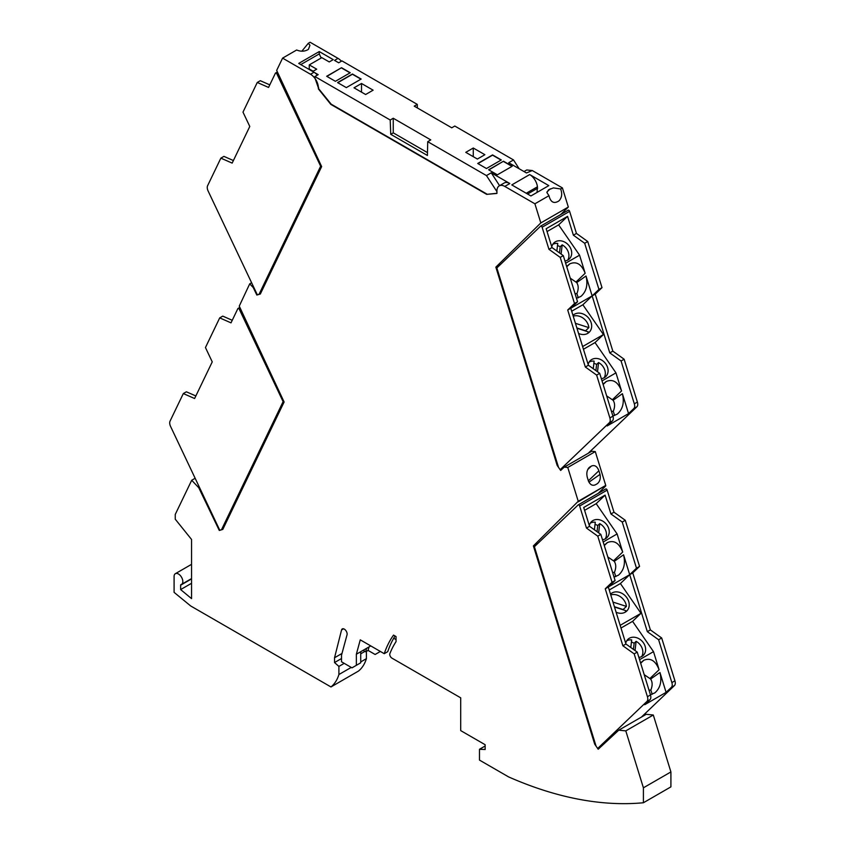<?xml version="1.0" encoding="UTF-8"?>
<svg xmlns="http://www.w3.org/2000/svg" width="845" height="845" viewBox="0 0 845 845"><rect width="100%" height="100%" fill="white"/><g stroke="black" fill="none" stroke-linecap="round" stroke-linejoin="round"><path stroke-width="1.27" d="M622.881 645.781L605.252 588.785L612.044 582.3L597.785 536.174L586.483 528.083L579.659 505.997A1.236 0.708 60 0 0 578.16 504.93L534.399 546.726L596.052 746.124L597.679 748.469L646.911 701.456A6.179 3.56 -120 0 0 647.428 696.713L634.183 653.872L622.881 645.781L625.934 644.017L608.315 587.021L629.705 574.674L647.323 631.669L650.386 629.905L632.757 572.91L639.549 566.414L625.289 520.288L613.988 512.207L607.164 490.121A1.236 0.708 60 0 0 605.664 489.054L578.329 504.835M601.228 746.42L597.679 748.469M650.386 629.905L661.688 637.986L674.933 680.827L671.87 682.602L658.625 639.749L661.688 637.986M641.418 717.088L674.416 685.58A6.179 3.56 -120 0 0 674.933 680.827M639.58 659.681L653.502 651.643L632.578 621.35L640.985 613.322L620.41 583.546L629.705 574.674L623.557 554.785C625.649 563.583 623.937 570.386 618.424 575.191L614.019 577.04M634.183 653.872L637.236 652.108L650.481 694.949A6.179 3.56 60 0 1 649.963 699.692L644.703 704.719L666.092 692.361L671.363 687.344A6.179 3.56 -120 0 0 671.87 682.602M650.418 694.738L654.822 692.889C660.336 688.083 662.047 681.281 659.945 672.483L666.092 692.361M658.625 639.749L647.323 631.669M653.502 651.643L659.1 669.736C655.551 660.684 650.46 657.537 643.827 660.262L640.573 662.902M644.207 674.648L650.629 679.053C652.562 681.968 652.625 685.644 650.83 690.069L649.002 690.164M586.483 528.083L589.546 526.319L583.715 507.475L605.104 495.128L610.935 513.971L622.237 522.062L636.496 568.178L639.549 566.414M605.104 495.128L596.179 503.652L584.603 510.338M603.182 541.994L617.114 533.945L596.179 503.652M617.114 533.945L622.702 552.038C619.163 542.997 614.072 539.839 607.428 542.564L604.186 545.215M607.808 556.95L614.241 561.355C616.174 564.28 616.237 567.946 614.431 572.371L612.614 572.477M632.757 572.91L629.705 574.674L636.496 568.178M622.237 522.062L625.289 520.288M610.935 513.971L613.988 512.207M589.324 525.632A11.112 8.989 -133.7 0 1 591.511 521.629A11.112 8.989 -133.7 0 1 607.048 525.125A11.112 8.989 -133.7 0 1 606.858 537.695A11.112 8.989 -133.7 0 1 605.464 538.751A11.112 8.989 -133.7 0 1 602.485 539.744M598.661 532.846L599.728 523.636A11.112 8.989 -133.7 0 1 604.27 527.776A11.112 8.989 -133.7 0 1 605.295 538.835M597.035 531.685L597.753 525.516A11.112 8.989 -133.7 0 0 595.028 524.407M594.405 529.804L595.281 522.21A11.112 8.989 -133.7 0 0 590.306 523.129M599.728 523.636L597.753 525.516M609.234 590L620.41 583.546M610.502 594.109L610.502 594.109A11.735 9.485 -133.7 0 1 626.905 597.795A11.735 9.485 -133.7 0 1 626.705 611.072A11.735 9.485 -133.7 0 1 616.111 612.245M640.985 613.322L620.156 625.342M614.41 606.731L623.124 609.541A11.735 9.485 -133.7 0 1 623.145 609.794M623.124 609.541L626.409 606.404L612.963 602.073M610.766 594.943A11.735 9.485 -133.7 0 1 624.138 600.436A11.735 9.485 -133.7 0 1 626.409 606.404M614.495 607.006L625.913 610.681A11.735 9.485 -133.7 0 1 625.163 612.213M632.578 621.35L620.99 628.036M625.722 643.32A11.112 8.989 -133.7 0 1 627.909 639.316A11.112 8.989 -133.7 0 1 643.436 642.823A11.112 8.989 -133.7 0 1 643.256 655.393A11.112 8.989 -133.7 0 1 641.862 656.438A11.112 8.989 -133.7 0 1 638.883 657.431M635.049 650.544L636.116 641.334A11.112 8.989 -133.7 0 1 640.668 645.464A11.112 8.989 -133.7 0 1 641.693 656.533M633.433 649.382L634.151 643.214A11.112 8.989 -133.7 0 0 631.426 642.094M630.793 647.492L631.68 639.897A11.112 8.989 -133.7 0 0 626.694 640.827M636.116 641.334L634.151 643.214M652.203 694.294L650.83 690.069M605.252 588.785L608.315 587.021L615.107 580.536L612.044 582.3M637.236 652.108L625.934 644.017M597.785 536.174L600.837 534.41L589.546 526.319M600.837 534.41L615.107 580.536M615.815 576.596L614.431 572.371M585.331 367.005L567.713 310.009L574.505 303.524L560.235 257.398L548.944 249.317L542.11 227.231A1.236 0.708 60 0 0 540.61 226.164L496.849 267.95L558.513 467.348L560.129 469.704L609.361 422.68A6.179 3.56 -120 0 0 609.879 417.937L596.633 375.095L585.331 367.005L588.395 365.241L570.766 308.245L592.155 295.898L609.784 352.893L612.836 351.129L595.218 294.134L602.01 287.649L587.74 241.522L576.448 233.431L569.614 211.345A1.236 0.708 60 0 0 568.115 210.278L540.789 226.059M563.678 467.655L560.129 469.704M612.836 351.129L624.138 359.22L637.384 402.062L634.331 403.825L621.086 360.984L624.138 359.22M588.162 453.311L636.866 406.804A6.179 3.56 -120 0 0 637.384 402.062M602.031 380.915L615.963 372.867L595.028 342.574L603.436 334.546L582.87 304.77L592.155 295.898L586.007 276.009C588.109 284.818 586.398 291.62 580.885 296.415L576.48 298.274M596.633 375.095L599.686 373.332L612.942 416.173A6.179 3.56 60 0 1 612.424 420.916L607.164 425.943L628.553 413.596L633.813 408.568A6.179 3.56 -120 0 0 634.331 403.825M612.878 415.962L617.272 414.113C622.797 409.307 624.497 402.505 622.406 393.707L628.553 413.596M621.086 360.984L609.784 352.893M615.963 372.867L621.55 390.96C618.012 381.919 612.921 378.761 606.277 381.486L603.034 384.137M606.657 395.872L613.09 400.276C615.023 403.202 615.086 406.867 613.28 411.293L611.463 411.399M548.944 249.317L551.996 247.553L546.166 228.71L567.565 216.362L573.385 235.195L584.687 243.286L598.947 289.412L602.01 287.649M567.565 216.362L558.64 224.886L547.053 231.572M565.643 263.217L579.564 255.179L558.64 224.886M579.564 255.179L585.162 273.262C581.613 264.221 576.522 261.063 569.879 263.798L566.636 266.439M570.269 278.174L576.691 282.579C578.624 285.504 578.688 289.18 576.881 293.595L575.065 293.701M595.218 294.134L592.155 295.898L598.947 289.412M584.687 243.286L587.74 241.522M573.385 235.195L576.448 233.431M551.785 246.856A11.112 8.989 -133.7 0 1 553.971 242.853A11.112 8.989 -133.7 0 1 569.498 246.349A11.112 8.989 -133.7 0 1 569.319 258.929A11.112 8.989 -133.7 0 1 567.914 259.975A11.112 8.989 -133.7 0 1 564.946 260.968M561.112 254.07L562.178 244.86A11.112 8.989 -133.7 0 1 566.731 249A11.112 8.989 -133.7 0 1 567.755 260.07M559.496 252.919L560.214 246.74A11.112 8.989 -133.7 0 0 557.489 245.631M556.855 251.028L557.742 243.434A11.112 8.989 -133.7 0 0 552.757 244.363M562.178 244.86L560.214 246.74M571.685 311.224L582.87 304.77M572.952 315.333A11.735 9.485 -133.7 0 1 572.963 315.333A11.735 9.485 -133.7 0 1 589.356 319.03A11.735 9.485 -133.7 0 1 589.166 332.296A11.735 9.485 -133.7 0 1 578.571 333.479M603.436 334.546L582.617 346.566M576.86 327.955L585.585 330.765A11.735 9.485 -133.7 0 1 585.606 331.018M585.585 330.765L588.87 327.628L575.424 323.308M573.216 316.178A11.735 9.485 -133.7 0 1 586.599 321.66A11.735 9.485 -133.7 0 1 588.87 327.628M576.945 328.23L588.363 331.905A11.735 9.485 -133.7 0 1 587.624 333.448M595.028 342.574L583.451 349.26M588.173 364.554A11.112 8.989 -133.7 0 1 590.359 360.551A11.112 8.989 -133.7 0 1 605.897 364.047A11.112 8.989 -133.7 0 1 605.717 376.627A11.112 8.989 -133.7 0 1 604.312 377.673A11.112 8.989 -133.7 0 1 601.334 378.666M597.51 371.768L598.577 362.558A11.112 8.989 -133.7 0 1 603.119 366.698A11.112 8.989 -133.7 0 1 604.154 377.757M595.883 370.606L596.602 364.438A11.112 8.989 -133.7 0 0 593.877 363.329M593.253 368.726L594.13 361.132A11.112 8.989 -133.7 0 0 589.155 362.061M598.577 362.558L596.602 364.438M614.664 415.518L613.28 411.293M567.713 310.009L570.766 308.245L577.557 301.76L574.505 303.524M599.686 373.332L588.395 365.241M560.235 257.398L563.298 255.634L551.996 247.553M563.298 255.634L577.557 301.76M578.265 297.831L576.881 293.595M560.679 214.556L568.326 207.046L562.411 187.928L532.297 170.542L526.762 169.972L523.995 171.546M595.345 743.822L594.711 744.181L533.385 545.912L578.234 501.275L605.738 485.4L595.281 451.589L591.753 451.241L564.249 467.127L560.657 470.454L557.172 465.415L495.846 267.147L500.536 264.432M605.738 485.4L578.234 501.824M598.228 493.332L605.738 485.938M670.909 771.939L643.404 787.815L625.796 730.883L618.741 730.186L646.245 714.3L653.301 715.007L670.909 771.939L670.909 786.875L643.404 802.75A493.924 285.166 -120 0 1 508.563 776.893L479.474 760.088L479.474 749.283L485.146 749.504L485.146 744.72L460.705 730.608L460.705 697.833L391.943 658.139A3.084 1.785 -120 0 1 389.894 653.555A143.851 83.053 -120 0 1 396.041 641.661L396.041 636.56L393.527 635.113A150.03 86.623 -120 0 0 384.243 653.692L360.255 639.845L356.358 654.231L370.765 645.918M366.403 651.389L366.403 658.656A58.654 33.863 -120 0 1 358.47 671.078L330.965 686.953A58.654 33.863 -120 0 0 338.898 674.532L338.898 666.42L344.211 663.346M317.403 75.089A11.112 6.411 -120 0 0 314.013 72.237L318.174 74.645L314.9 76.536L314.91 77.909L318.375 87.869A11.112 6.411 -120 0 0 310.516 74.254L282.589 58.125L296.658 50.003C300.989 51.777 304.908 51.556 308.414 49.348L309.957 45.271L308.309 43.285L310.094 42.25L338.021 58.379A11.112 6.411 -120 0 1 341.412 61.22M191.551 578.899L180.64 585.205A1.236 0.708 60 0 1 181.01 584.592A6.179 3.56 60 0 0 181.548 584.37A6.179 3.56 60 0 0 181.548 577.251A6.179 3.56 60 0 0 175.369 573.681A6.179 3.56 60 0 0 174.091 576.512L174.091 592.356L190.685 605.96L330.965 686.953M356.358 654.231L356.358 665.321L351.995 667.846L341.517 661.793L341.517 655.202L347.031 634.827A4.014 2.313 60 0 0 345.711 630.381A4.014 2.313 60 0 0 342.278 628.912A4.014 2.313 60 0 0 341.538 630L334.536 657.759L334.536 662.554L338.898 666.42M643.404 787.815L643.404 802.75M618.741 730.186L598.197 749.23L594.711 744.181M595.281 451.589L567.777 467.475L578.234 501.275M567.777 467.475L564.249 467.127M314.9 76.536L390.2 120.011L390.739 134.313L427.412 155.48L427.728 141.675L486.456 175.58L491.251 172.802L509.81 183.523L504.792 186.418L534.906 203.803L540.821 222.922L495.846 267.147M504.792 186.418A11.112 6.411 -120 0 0 499.237 185.868A11.112 6.411 -120 0 0 496.934 190.959L496.934 193.442L486.678 194.361L496.934 193.294M318.375 87.869L318.375 88.894L330.817 104.379L486.678 194.361M282.589 58.125L276.674 70.42L321.649 166.581L260.323 294.028L257.313 294.778M251.609 282.748L249.719 283.836L253.246 287.564L256.838 295.053M249.719 283.836L239.262 306.112L284.11 401.998L222.784 529.445L219.763 530.206M195.153 478.27L191.699 480.266L198.755 487.713L219.299 530.47M191.699 480.266L175.253 514.447L175.253 519.189L191.551 539.469L191.551 598.619L180.64 589.578L191.551 583.282M180.64 585.205L180.64 589.578M473.274 148.012L465.775 152.343L477.383 159.04L484.882 154.709L473.274 148.012L473.274 156.674M361.512 83.486L354.013 87.817L365.621 94.513L373.12 90.183L361.512 83.486L361.512 92.147M532.297 170.542L526.446 172.961L508.722 162.726L513.517 159.948L454.8 126.042L451.748 127.806L414.23 106.143L417.272 104.379L417.345 107.949M338.021 58.379L334.536 60.396L338.697 62.794L341.971 60.903L417.272 104.379M333.226 59.636L329.233 61.938L321.808 57.65L309.27 64.896L316.695 69.174L312.703 71.487L298.729 63.417L319.252 51.566L333.226 59.636M427.728 141.675L430.77 139.911L393.252 118.247L390.2 120.011M341.517 67.706L326.677 76.272L335.402 81.31L350.252 72.744L341.517 67.706L326.888 76.399M503.483 161.215L488.642 169.782L497.367 174.82L512.218 166.254L503.483 161.215L488.854 169.908M361.164 79.039L352.428 74.001L337.588 82.578L346.323 87.616L361.164 79.039M501.296 159.948L492.572 154.91L477.721 163.476L486.456 168.525L501.296 159.948M548.817 185.615L529.678 174.566L511.774 184.907L530.913 195.956L548.817 185.615M562.411 187.928L560.626 188.953L553.39 187.907L548.511 189.829L546.916 192.586L548.975 195.681L534.906 203.803M537.04 192.417L537.452 186.787A11.112 6.411 -120 0 0 529.678 174.566M509.81 183.523A11.112 6.411 -120 0 0 504.254 182.964L499.237 185.868M491.251 172.802L499.575 185.668M496.934 191.625L486.456 175.58M198.755 487.713L199.441 487.322M301.845 51.196L308.309 43.285M318.375 88.894L318.66 87.7M318.671 88.725L331.177 104.167L487.037 194.149M390.739 134.313L393.252 132.855L393.252 118.247M393.252 132.855L427.475 152.618M313.136 71.233L309.207 68.963L309.27 64.896M321.184 58.009L319.252 53.922L300.778 64.59M319.252 51.566L319.252 53.922M338.898 674.532L351.245 667.413M360.73 661.931L366.403 658.656M393.717 638.239L396.041 639.591M395.069 636A150.03 86.623 -120 0 0 387.728 651.675L384.243 653.692M485.146 746.008L479.474 749.283M653.301 715.007L625.796 730.883M533.385 545.912L538.075 543.208M598.894 470.749C597.151 466.292 594.637 464.739 591.373 466.081L589.166 467.528C586.905 470.063 586.293 473.358 587.328 477.425L588.447 481.058C590.169 484.829 592.525 486.055 595.503 484.755L597.404 483.636C599.908 481.513 600.774 478.428 600.013 474.383L598.894 470.749L588.363 480.794M588.954 482.178L600.013 474.383M360.73 653.819L364.955 651.379M334.536 662.554L341.517 658.519M334.536 657.759L341.993 653.46M366.635 648.305L365.684 651.801L363.128 650.323M379.5 650.956L379.5 651.96L375.127 654.484L368.082 650.418L365.684 651.801M379.5 651.96L380.366 651.463M356.358 665.321L360.73 662.797L360.73 651.706M369.033 646.911L368.082 650.418M568.326 207.046L540.821 222.922M557.795 465.046L557.172 465.415M548.975 195.681C550.528 202.018 553.644 203.888 558.313 201.3L559.232 200.614C561.936 197.466 562.4 193.579 560.626 188.953M527.586 194.033L537.621 188.234M350.031 72.871L341.517 67.949M511.996 166.38L503.483 161.469M360.942 79.166L352.428 74.254L337.81 82.694M501.085 160.075L492.572 155.163L477.943 163.603M519.147 168.746L513.517 159.948M277.994 73.251L276.885 73.895L320.646 166.222L258.992 294.419L260.577 293.5M258.992 294.419L257.366 294.894L208.134 191.033A6.179 3.56 60 0 1 207.616 185.689L220.862 158.142L232.164 163.106L249.782 126.465L242.99 112.131L257.26 82.472L268.552 87.436L275.385 73.24A1.236 0.708 -120 0 1 276.885 73.895M320.646 166.222L321.311 165.842M233.4 160.539L223.914 156.378L220.862 158.142M257.26 82.472L260.313 80.708L269.787 84.87M240.455 308.668L239.336 309.312L283.107 401.639L221.443 529.847L223.038 528.928M221.443 529.847L219.816 530.322L170.584 426.45A6.179 3.56 60 0 1 170.067 421.106L183.312 393.569L194.614 398.523L212.243 361.882L205.451 347.548L219.711 317.889L231.012 322.853L237.836 308.657A1.236 0.708 -120 0 1 239.336 309.312M283.107 401.639L283.762 401.259M195.85 395.956L186.375 391.805L183.312 393.569M219.711 317.889L222.763 316.125L232.248 320.287M579.659 505.997L607.164 490.121M674.416 685.58L671.363 687.344M649.963 699.692L646.911 701.456M650.122 678.303L659.1 669.736M659.945 672.483L650.629 679.053M613.723 560.615L622.702 552.038M623.557 554.785L614.241 561.355M640.647 663.135L643.383 660.515M640.679 663.262L643.827 660.262M650.481 694.949L647.428 696.713M604.249 545.437L606.995 542.817M604.291 545.564L607.428 542.564M542.11 227.231L569.614 211.345M636.866 406.804L633.813 408.568M612.424 420.916L609.361 422.68M612.572 399.537L621.55 390.96M622.406 393.707L613.09 400.276M576.184 281.839L585.162 273.262M586.007 276.009L576.691 282.579M603.098 384.359L605.844 381.739M603.14 384.486L606.277 381.486M612.942 416.173L609.879 417.937M566.71 266.661L569.445 264.041M566.741 266.788L569.879 263.798M310.516 74.254L314.013 72.237M588.342 468.51L590.116 466.81M591.373 466.081L587.74 469.545M341.538 630L343.588 628.807M546.905 192.058L550.127 188.9M537.452 186.787L526.245 193.262M578.234 504.866L605.738 488.991M540.694 226.101L568.199 210.215M181.548 584.37L191.551 578.593M175.369 573.681L191.551 564.333M277.403 71.973L275.565 73.029M239.853 307.39L238.026 308.446"/></g></svg>
